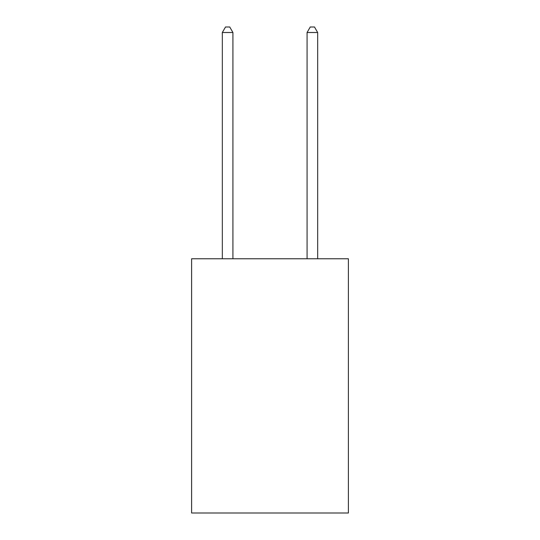 <?xml version="1.0" encoding="UTF-8"?>
<svg xmlns="http://www.w3.org/2000/svg" width="540" height="540" viewBox="0 0 540 540"><rect width="100%" height="100%" fill="white"/><g stroke="black" fill="none" stroke-linecap="round" stroke-linejoin="round"><path stroke-width="0.81" d="M348.388 258.775L348.388 513L191.612 513L191.612 258.775L348.388 258.775M232.922 258.775L232.922 32.508L222.332 32.508L222.332 258.775M222.332 32.508L225.511 27L229.75 27L232.922 32.508M317.669 258.775L317.669 32.508L307.078 32.508L307.078 258.775M307.078 32.508L310.25 27L314.489 27L317.669 32.508"/></g></svg>
